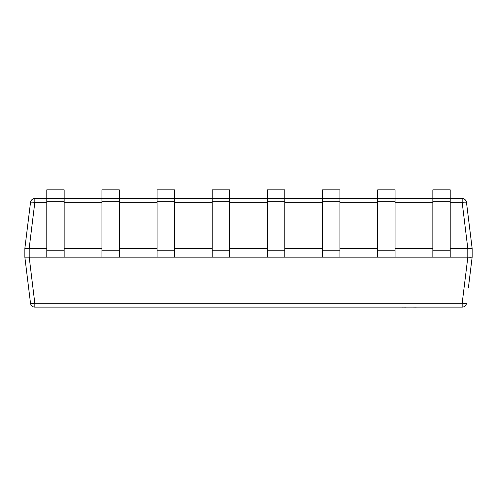 <?xml version="1.0" encoding="UTF-8"?>
<svg xmlns="http://www.w3.org/2000/svg" width="497" height="497" viewBox="0 0 497 497"><rect width="100%" height="100%" fill="white"/><g stroke="black" fill="none" stroke-linecap="round" stroke-linejoin="round"><path stroke-width="0.75" d="M46.78 248.481L29.193 248.481L29.193 257.166L467.807 257.166L467.807 248.481L450.22 248.481M432.85 248.481L395.065 248.481M377.695 248.481L339.917 248.481M322.541 248.481L284.762 248.481M267.392 248.481L229.608 248.481M212.238 248.481L174.459 248.481M157.083 248.481L119.305 248.481M101.935 248.481L64.15 248.481M29.193 257.166L34.821 303.294A4.343 0.528 173 0 1 30.516 303.294L24.85 257.166L24.85 248.481L30.516 202.354A4.343 4.343 0 0 1 34.821 198.539L462.179 198.539A4.343 4.343 0 0 1 466.484 202.354L472.15 248.475L472.15 257.166L468.385 287.85A4.343 3.057 -173 0 0 468.385 287.85M34.821 307.103L34.821 303.294L462.179 303.294A4.343 0.528 -173 0 0 466.484 303.294A4.343 4.343 0 0 1 462.179 307.103L34.821 307.103A4.343 4.343 0 0 1 30.516 303.294M472.15 257.166L467.807 257.166M24.85 257.166L29.161 257.166M472.15 248.481L467.839 248.475L471.255 248.376M24.85 248.481L29.193 248.481M467.807 248.481L462.179 202.354L450.22 202.354M46.78 202.354L34.821 202.354A4.343 0.528 -173 0 0 30.516 202.354M466.484 202.354A4.343 0.528 173 0 0 462.179 202.354L462.179 198.539M25.074 248.407L25.515 248.382M462.179 307.103L462.179 303.294L467.839 257.166L471.255 257.272M46.78 189.854L46.78 201.304L64.15 201.304L64.15 189.854L46.78 189.854M46.78 257.166L46.78 201.304M64.15 257.166L64.15 201.304M101.935 189.854L101.935 201.304L119.305 201.304L119.305 189.854L101.935 189.854M101.935 257.166L101.935 201.304M119.305 257.166L119.305 201.304M157.083 189.854L157.083 201.304L174.459 201.304L174.459 189.854L157.083 189.854M157.083 257.166L157.083 201.304M174.459 257.166L174.459 201.304M212.238 189.854L212.238 201.304L229.608 201.304L229.608 189.854L212.238 189.854M212.238 257.166L212.238 201.304M229.608 257.166L229.608 201.304M267.392 189.854L267.392 201.304L284.762 201.304L284.762 189.854L267.392 189.854M267.392 257.166L267.392 201.304M284.762 257.166L284.762 201.304M322.541 189.854L322.541 201.304L339.917 201.304L339.917 189.854L322.541 189.854M322.541 257.166L322.541 201.304M339.917 257.166L339.917 201.304M377.695 189.854L377.695 201.304L395.065 201.304L395.065 189.854L377.695 189.854M377.695 257.166L377.695 201.304M395.065 257.166L395.065 201.304M432.85 189.854L432.85 201.304L450.22 201.304L450.22 189.854L432.85 189.854M432.85 257.166L432.85 201.304M450.22 257.166L450.22 201.304M405.639 307.146L402.825 307.103M402.825 307.146L401.911 307.103M405.931 307.103L411.218 307.103M432.371 307.103L416.43 307.103M416.275 307.146L412.634 307.103M411.82 307.146L412.386 307.103M439.118 307.103L432.763 307.103M396.128 307.103L364.077 307.103M432.85 202.354L395.065 202.354M377.695 202.354L339.917 202.354M322.541 202.354L284.762 202.354M267.392 202.354L229.608 202.354M212.238 202.354L174.459 202.354M157.083 202.354L119.305 202.354M101.935 202.354L64.15 202.354M34.821 198.539L34.821 202.354L29.161 248.475M46.78 250.246L64.15 250.246M101.935 250.246L119.305 250.246M157.083 250.246L174.459 250.246M212.238 250.246L229.608 250.246M267.392 250.246L284.762 250.246M322.541 250.246L339.917 250.246M377.695 250.246L395.065 250.246M432.85 250.246L450.22 250.246"/></g></svg>
